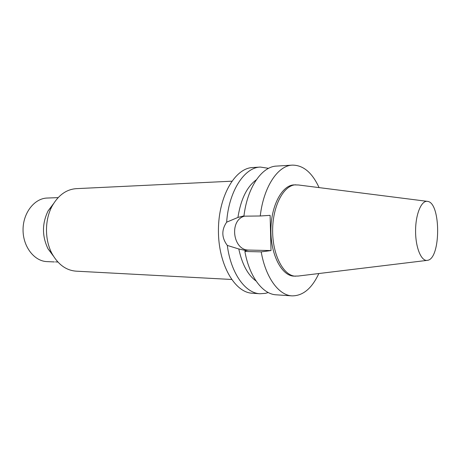 <?xml version="1.0" encoding="UTF-8"?>
<svg xmlns="http://www.w3.org/2000/svg" width="461" height="461" viewBox="0 0 461 461"><rect width="100%" height="100%" fill="white"/><g stroke="black" fill="none" stroke-linecap="round" stroke-linejoin="round"><path stroke-width="0.69" d="M55.487 261.888L57.896 262.032M268.579 168.328L260.35 167.066L252.645 167.539C234.989 168.092 218.416 196.438 218.428 230.293C218.232 264.153 234.649 292.591 252.305 293.236L260.004 293.749L265.415 293.352L268.244 292.533M244.457 216.169C228.95 220.197 232.782 250.502 248.779 250.069L271.022 250.571L261.208 251.873L244.889 251.481L246.111 250.594L238.798 248.975L227.313 245.431C230.823 273.2 245.321 293.259 260.004 293.749M227.313 245.431C221.58 237.726 221.361 229.976 226.656 222.173L237.928 217.442L243.967 215.869M260.35 167.066C244.376 167.366 228.702 191.275 226.656 222.173M238.798 248.975C242.111 264.389 247.868 275.061 256.068 280.997M244.889 251.481C249.413 276.923 262.799 294.297 276.214 294.821L292.049 295.87C302.958 295.899 311.884 288.453 318.839 273.534M261.208 251.873C265.663 277.741 278.853 295.368 292.049 295.87M319.075 187.604C312.201 172.645 303.309 165.153 292.407 165.124L276.565 166.087C261.894 166.45 247.298 187.385 243.927 216.174L260.258 215.984L270.111 215.35L271.022 250.571M292.407 165.124C277.971 165.464 263.588 186.711 260.258 215.984M427.059 201.319L298.544 184.999L294.141 184.884C282.069 185.051 270.884 205.848 270.895 230.437C270.751 255.031 281.821 275.885 293.893 276.122L298.296 276.03L426.898 260.407M58.126 197.631L47.189 198.04C34.471 198.328 23.015 212.844 23.05 229.762C22.923 246.681 34.298 261.26 47.016 261.612L54.363 261.934M53.545 203.629L48.128 210.833C41.98 223.481 41.945 236.147 48.03 248.825L53.401 256.057M231.825 181.196L76.313 188.653C66.54 189.344 58.559 195.003 52.381 205.623C44.579 219.505 44.527 240.135 52.249 254.057C58.368 264.712 66.315 270.417 76.088 271.16L231.56 279.464M256.339 179.802C246.952 186.653 240.815 199.204 237.928 217.442M295.841 184.809C283.786 184.976 272.624 205.808 272.63 230.442C272.491 255.077 283.538 275.972 295.587 276.202M427.618 260.309C440.941 258.558 441.004 202.921 427.681 201.399C421.561 199.924 415.58 213.921 415.58 230.834C415.488 247.741 421.394 261.773 427.52 260.332L427.618 260.309M248.779 250.069L244.866 250.559M48.03 248.825L52.249 254.057M48.128 210.833L52.381 205.623"/></g></svg>
